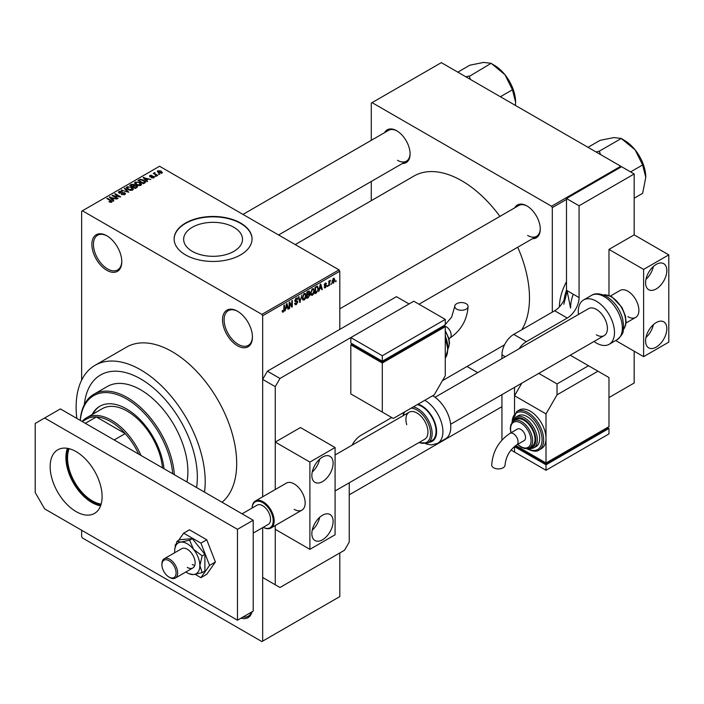 <?xml version="1.0" encoding="UTF-8"?>
<svg xmlns="http://www.w3.org/2000/svg" width="704" height="704" viewBox="0 0 704 704"><rect width="100%" height="100%" fill="white"/><g stroke="black" fill="none" stroke-linecap="round" stroke-linejoin="round"><path stroke-width="1.06" d="M237.477 345.743A21.146 12.214 60 0 1 222.526 319.845A21.146 12.214 60 0 1 237.477 311.212L237.477 311.212A21.146 12.214 60 0 1 252.437 337.11A21.146 12.214 60 0 1 237.477 345.743M237.882 311.45A20.038 11.572 -120 0 0 228.246 310.675A20.038 11.572 -120 0 0 225.174 326.726A20.038 11.572 -120 0 0 238.269 344.379A20.038 11.572 -120 0 0 248.283 345.374A20.038 11.572 -120 0 0 252.428 336.653M106.823 270.31A21.146 12.214 60 0 1 91.872 244.411A21.146 12.214 60 0 1 106.823 235.778L106.823 235.778A21.146 12.214 60 0 1 121.783 261.677A21.146 12.214 60 0 1 106.823 270.31M107.219 236.016A20.038 11.572 -120 0 0 97.592 235.242A20.038 11.572 -120 0 0 94.521 251.293A20.038 11.572 -120 0 0 107.615 268.954A20.038 11.572 -120 0 0 117.63 269.94A20.038 11.572 -120 0 0 121.774 261.219M192.271 251.337A29.427 16.993 180 0 1 183.647 239.325A29.427 16.993 180 0 1 201.819 223.626A29.427 16.993 180 0 1 233.886 227.304A29.427 16.993 180 0 1 242.51 239.325A29.427 16.993 180 0 1 224.338 255.024A29.427 16.993 180 0 1 192.271 251.337M240.627 223.054A38.958 22.493 0 0 0 198.167 218.178A38.958 22.493 0 0 0 174.126 238.955A38.958 22.493 0 0 0 185.53 254.866A38.958 22.493 0 0 0 227.99 259.741A38.958 22.493 0 0 0 252.041 238.955A38.958 22.493 0 0 0 240.627 223.054M252.041 239.14A38.958 22.493 0 0 0 240.627 223.414A38.958 22.493 0 0 0 198.317 218.504A38.958 22.493 0 0 0 174.126 239.14M514.791 207.794A18.92 10.921 60 0 1 526.891 205.92L526.891 205.92A18.92 10.921 60 0 1 540.267 229.099A18.92 10.921 60 0 1 532.594 238.647M527.287 206.158A17.811 10.278 -120 0 0 518.769 205.498L339.803 308.827M384.604 132.634A18.92 10.921 60 0 1 396.704 130.759L396.704 130.759A18.92 10.921 60 0 1 410.089 153.938A18.92 10.921 60 0 1 402.415 163.486M397.109 130.997A17.811 10.278 -120 0 0 388.59 130.337L242.968 214.412M204.512 492.122A91.274 52.694 -120 0 0 140.668 369.829A91.274 52.694 -120 0 0 95.031 365.314A91.274 52.694 -120 0 0 76.824 418.405M222.059 502.251A91.274 52.694 -120 0 0 230.49 427.988A91.274 52.694 -120 0 0 172.154 351.657A91.274 52.694 -120 0 0 126.518 347.134L95.031 365.314M521.831 329.718A95.726 55.264 -120 0 0 517.73 247.227M499.919 216.383A95.726 55.264 -120 0 0 461.798 180.796A95.726 55.264 -120 0 0 413.934 176.053L295.231 244.587M140.668 378.919A80.142 46.27 -120 0 0 100.602 374.95A80.142 46.27 -120 0 0 84.348 404.598A80.142 46.27 -120 0 1 100.602 374.95A80.142 46.27 -120 0 1 140.668 378.919A80.142 46.27 -120 0 1 196.548 487.52A80.142 46.27 -120 0 0 140.668 378.919M331.355 283.369L330.854 284.566L331.355 283.369M329.358 283.034L329.358 285.437L328.856 285.718L328.856 281.098L329.358 280.808L329.358 281.547L330.431 280.35L329.358 283.034L328.856 282.744M327.923 285.349L327.422 286.546L327.923 285.349M324.21 287.082L325.424 287.786L324.201 287.003L325.459 287.1L326.005 285.648L324.271 284.979L325.406 283.008L326.559 283.659L325.424 283.659L324.773 284.592L326.638 285.586L325.424 287.786L324.606 287.901M324.702 286.634L325.459 287.1M324.562 285.701L324.271 284.979M325.406 283.008L326.559 283.659L325.415 282.999M326.066 284.029L324.931 283.369M324.359 284.354L324.931 284.882M325.503 284.812L326.638 285.586L325.345 284.847M319.651 289.133L318.692 291.588L320.214 284.346L320.742 284.046L322.344 289.485L321.816 289.784L321.385 288.13L319.255 288.904M312.391 295.302L310.957 295.134L310.464 293.242L312.4 288.781L313.544 288.675L314.327 290.937L313.826 293.506L312.391 295.302L310.561 294.246M304.163 300.054L302.729 299.886L302.236 297.994L304.172 293.524L305.316 293.427L306.099 295.68L305.598 298.258L304.163 300.054L302.333 298.998M282.26 311.52L283.281 312.11L282.498 312.118L282.198 310.754L282.7 310.385L283.307 311.353L283.844 310.561L283.914 305.307L284.416 305.017L284.416 309.329L283.281 312.11L282.498 312.118M282.207 310.957L283.307 311.353M339.803 271.225L262.662 315.753L261.879 314.389L339.011 269.861L339.803 271.225L339.803 329.384M339.803 552.966L339.803 596.587L262.662 641.124L262.662 527.648L262.662 577.5L279.981 587.497L344.52 550.238L349.246 542.054L349.246 482.803M262.662 315.753L262.662 496.795L262.662 379.377L267.388 371.193L279.981 378.462L275.264 386.646L275.264 489.526L275.264 442.086L300.45 427.539L335.078 447.533L309.892 462.079L275.264 442.086M285.877 308.634L284.918 311.089L286.44 303.846L286.968 303.538L288.57 308.977L288.042 309.285L287.61 307.63L285.481 308.405M289.643 303.266L289.643 308.361L289.142 308.651L289.142 302.289L289.678 301.981L291.79 305.862L291.79 300.758L292.292 300.467L292.292 306.83L291.755 307.146L289.142 302.975M297.37 302.148L295.196 301.664L294.791 300.687L296.217 298.118L297.264 297.977L297.73 299.147L297.229 299.517L296.234 298.857L295.451 300.978L297.114 300.775L297.871 301.849L296.314 304.594L295.178 304.744L294.65 303.406L295.152 303.028L296.358 303.82L297.37 302.148L296.094 300.978M294.65 303.424L296.358 303.82M297.229 299.517L295.68 298.531M295.486 300.995L294.791 300.599L296.243 300.942M301.902 294.923L299.842 302.474L298.355 296.965L298.874 296.666L300.054 301.602L301.902 294.923M308.871 293.436L309.892 294.8L308.37 297.546L306.812 298.443L306.812 292.081L309.338 290.998L309.496 293.7M317.24 286.185L318.402 288.534L316.51 292.846L315.04 293.691L315.04 287.329L317.698 286.264M332.138 282.374L333.467 283.14L332.077 281.547L333.467 278.344L334.866 279.893L333.467 283.14L332.622 283.219M333.467 278.344L334.321 278.274M336.081 280.641L335.579 281.838L336.081 280.641M339.011 269.861L159.562 166.25L81.638 211.235L81.638 380.142M81.638 530.244L81.638 536.606L82.421 537.97L261.879 641.573L262.662 641.124M159.773 174.31L158.488 174.143L159.773 174.31M156.341 176.29L155.047 176.123L156.341 176.29M147.638 181.315L147.11 181.623L143.123 177.558L150.762 179.511L148.157 179.115L146.423 180.118L147.638 181.315M141.478 184.712L141.478 183.982L140.879 185.293L138.582 185.627L136.198 184.818L134.57 182.97L135.238 182.028L139.99 182.556L141.548 184.36M133.25 189.464L133.25 188.734L132.651 190.045L130.354 190.379L127.97 189.57L126.342 187.722L127.002 186.78L131.762 187.299L133.32 189.112M124.802 194.586L121.282 194.462L124.194 194.181L124.274 193.054L119.134 193.063L118.43 192.174L119.055 191.374L122.206 191.453L119.715 191.734L119.662 192.79L124.758 192.755L125.488 193.706L124.802 194.586M124.194 194.841L124.274 193.054M119.715 191.734L119.662 193.301M113.863 200.816L113.335 201.115L109.349 197.058L116.987 199.012L114.382 198.616L112.649 199.61L113.863 200.816M261.879 314.389L82.421 210.786M110.598 202.33L108.97 201.74L111.153 201.714L111.276 201.168L106.823 198.519L107.325 198.229L111.065 200.385L111.769 202.101L110.598 202.33M111.153 202.321L111.276 201.168M112.218 201.529L111.769 202.101M118.061 198.387L117.559 198.678L112.05 195.501L119.117 196.522L114.699 193.97L115.192 193.679L120.71 196.865L113.652 195.844L118.061 198.387M128.744 192.218L121.264 190.177L127.829 192.007L124.282 188.434L124.81 188.135L128.744 192.218M136.778 187.581L135.23 188.478L129.721 185.293L131.278 184.395L134.042 184.404L134.658 185.381L136.69 185.768L137.509 186.762L136.778 187.581M134.675 185.222L134.658 185.882M144.927 182.882L143.458 183.726L137.949 180.541L140.246 179.335L144.038 180.18L145.693 181.966L144.927 182.882M153.912 177.778L151.404 177.734L153.375 177.426L153.428 176.678L149.75 176.704L149.741 175.393L152.046 175.384L150.33 175.71L150.172 176.37L153.824 176.326L153.912 177.778L154.44 177.1M153.375 177.998L153.428 176.678M149.75 176.704L149.741 175.393L149.741 176.695M150.33 175.71L150.172 176.88M157.766 175.463L157.265 175.754L153.261 173.439L154.405 173.518L154.29 172.762L154.977 172.612L154.968 173.738L157.766 175.463M154.405 174.099L154.29 173.369M154.977 172.612L154.968 174.425M161.955 173.131L158.488 172.735L157.802 170.738L161.234 171.098L161.955 173.131L162.457 172.427M157.309 171.433L157.802 170.738L157.802 172.269M566.482 199.426L552.314 207.601L551.522 206.237L620.787 166.25L441.338 62.647L371.281 103.092L371.281 140.325M371.281 181.456L371.281 200.675M477.699 372.654L467.007 366.485M566.482 281.741A38.958 22.493 120 0 0 559.398 306.891M552.314 207.601L552.314 312.118M551.522 206.237L372.073 102.634M620.787 166.25L621.183 166.936M527.674 235.462A17.811 10.278 -120 0 0 536.58 236.342A17.811 10.278 -120 0 0 540.267 228.633M397.496 160.301A17.811 10.278 -120 0 0 406.402 161.181A17.811 10.278 -120 0 0 410.08 153.472M251.997 611.838A21.146 12.214 60 0 1 241.058 618.147M243.021 617.012A20.038 11.572 -120 0 0 248.283 616.211A20.038 11.572 -120 0 0 251.61 612.058M109.402 201.96L109.402 201.406M107.325 198.801L107.325 198.229M109.877 197.595L109.877 196.75M112.649 200.42L112.649 199.61M111.038 197.947L112.174 199.144L113.564 198.343L110.22 197.217L111.038 198.774M112.174 199.936L112.174 199.144M110.22 197.947L110.22 197.217M113.564 199.082L113.564 198.343M112.578 195.809L112.578 195.193M119.117 196.962L119.117 196.522M115.192 194.26L115.192 193.679M113.652 196.425L113.652 195.844M121.704 194.674L121.704 194.137M119.055 193.019L119.055 191.374M122.69 192.966L122.69 192.438M124.758 194.603L124.758 192.755M121.783 190.353L121.783 189.878M124.81 188.971L124.81 188.135M127.002 188.901L127.002 186.78M131.762 187.915L131.762 187.299M132.009 190.309L131.252 187.581L129.791 186.982L127.653 187.15L127.142 189.015M127.653 187.15L128.48 189.288L132.009 189.675L132.502 188.971L132.502 190.124M128.48 189.834L128.48 189.288M131.278 185.143L131.278 184.395M134.024 185.205L134.042 184.404M136.69 187.634L136.69 185.768M130.865 185.381L132.51 186.331L133.927 185.451L133.628 184.747L131.736 184.87L130.865 185.953M132.51 186.903L132.51 186.331M133.927 186.252L133.628 184.747M133.153 186.701L135.089 187.818L136.602 186.859L136.198 186.058L134.147 186.129L133.153 187.282M135.089 188.39L135.089 187.818M136.602 187.686L136.198 186.058M136.154 187.942L136.154 187.202M135.238 184.149L135.238 182.028M139.99 183.163L139.99 182.556M140.237 185.557L139.48 182.829L138.019 182.23L135.881 182.398L135.37 184.272M135.881 182.398L136.708 184.536L140.237 184.923L140.73 184.219L140.73 185.381M136.708 185.082L136.708 184.536M140.246 179.969L140.246 179.335M144.038 180.787L144.038 180.18M139.093 180.629L143.317 183.066L144.672 181.35L140.809 179.766L139.093 180.629L139.093 181.21M143.317 183.647L143.317 183.066M144.874 182.908L144.672 181.35M144.214 183.286L144.214 182.547M143.651 178.094L143.651 177.258M146.423 180.919L146.423 180.118M144.813 178.455L145.948 179.643L147.338 178.842L143.994 177.716L144.813 179.274M145.948 180.435L145.948 179.643M143.994 178.446L143.994 177.716M147.338 179.582L147.338 178.842M151.835 177.901L151.835 177.408M150.665 176.977L150.665 176.466M153.824 177.822L153.824 176.326M155.549 176.414L155.549 175.833M153.762 173.73L153.762 173.149M155.69 174.838L155.69 174.266M158.99 174.434L158.99 173.853M161.234 171.723L161.234 171.098M161.401 173.342L160.776 171.415L158.365 171.072L158.083 172.489M158.365 171.072L158.981 172.445L161.674 172.383L161.674 173.263M158.981 172.999L158.981 172.445M287.857 308.572L288.57 308.977M286.968 307.261L287.61 307.63M286.51 305.668L286.044 307.789L287.443 306.988L286.748 304.33L286.51 305.668L286.106 305.439M289.142 308.07L289.643 308.361M290.717 305.237L291.79 305.862M291.262 306.24L292.292 306.83M294.659 303.644L296.314 304.594M296.085 298.197L297.73 299.147M294.844 300.159L295.293 300.414M296.287 300.934L297.871 301.849M299.658 301.805L300.326 302.192M299.526 301.303L300.054 301.602M305.562 295.381L306.099 295.68M305.386 294.642L304.172 294.272L302.738 297.713L304.163 299.314L305.598 295.953L305.386 294.642L303.626 293.955M302.254 297.431L302.738 297.713M302.298 298.795L304.163 299.314M308.361 291.192L309.751 291.993M308.29 293.876L309.892 294.8M307.314 292.538L307.314 294.439L308.783 293.533L309.25 292.38L306.812 292.248M306.812 294.149L307.314 294.439M309.25 292.38L307.542 291.658M307.314 295.178L307.314 297.414L308.898 296.419L309.39 295.099L306.812 294.897M306.812 297.123L307.314 297.414M307.657 294.237L309.39 295.099M313.79 290.629L314.327 290.937M313.614 289.89L312.4 289.52L310.966 292.961L312.391 294.562L313.826 291.201L313.614 289.89L311.854 289.203M310.482 292.679L310.966 292.961M310.526 294.043L312.391 294.562M315.867 292.477L316.51 292.846M317.882 288.235L318.402 288.534M315.542 287.786L315.542 292.662L317.706 290.488L317.909 288.816L317.143 286.986L315.04 287.496M315.04 292.371L315.542 292.662M315.788 286.906L316.43 287.276M316.395 286.554L317.39 287.056L316.457 286.519M321.631 289.071L322.344 289.485M320.742 287.76L321.385 288.13M320.285 286.176L319.818 288.297L321.218 287.487L320.514 284.838L320.285 286.176L319.88 285.938M324.298 284.662L326.005 285.648M327.422 285.974L327.923 286.255M328.856 285.146L329.358 285.437M328.856 281.257L329.358 281.547M329.639 280.729L330.282 281.098M328.856 281.688L329.446 282.031M330.854 283.985L331.355 284.275M334.312 279.576L334.866 279.893M333.212 278.529L333.986 278.978L332.57 281.257L333.485 282.471L334.365 280.227L332.983 278.74M332.094 280.984L332.57 281.257M332.094 282.014L333.485 282.471M335.579 281.257L336.081 281.547M100.883 504.988A35.728 20.627 60 0 1 66.607 457.943A35.728 20.627 60 0 1 68.27 448.492M69.168 448.703A35.059 20.24 -120 0 0 67.549 457.943A35.059 20.24 -120 0 0 101.147 504.108M138.697 454.124A48.981 28.274 -120 0 0 125.189 433.602L96.334 416.944A48.981 28.274 -120 0 0 86.275 419.206L82.245 421.529M114.171 439.965L125.189 433.602A48.981 28.274 -120 0 0 96.334 416.944L85.316 423.306M82.095 421.45A50.09 28.917 60 0 1 86.504 417.789A50.09 28.917 60 0 1 140.994 455.453M163.988 468.723A53.425 30.844 -120 0 0 126.5 408.91A53.425 30.844 -120 0 0 99.783 406.27A53.425 30.844 -120 0 0 92.162 414.524M100.179 406.041A53.425 30.844 -120 0 0 92.946 414.066M172.7 473.757A65.674 37.919 -120 0 0 126.5 398.913A65.674 37.919 -120 0 0 80.309 420.411M80.23 420.367A66.783 38.562 60 0 1 93.896 394.24A66.783 38.562 60 0 1 127.292 397.549A66.783 38.562 60 0 1 174.346 474.707M186.938 481.976A66.783 38.562 -120 0 0 140.668 389.822A66.783 38.562 -120 0 0 107.272 386.522L93.896 394.24M86.504 417.789L102.247 408.707A50.09 28.917 60 0 1 127.292 411.18A50.09 28.917 60 0 1 162.492 467.861M645.779 177.32A30.114 17.389 60 0 0 635.131 149.882A30.114 17.389 -120 0 0 624.492 140.439A30.114 17.389 -120 0 0 624.483 140.439L621.588 138.767L635.131 149.882L642.638 164.938L645.779 177.32L642.638 193.336L634.172 198.22M630.573 171.899L642.638 164.938M600.494 154.537L599.298 151.175L621.342 138.45L624.492 140.439M599.298 151.175L596.05 151.967M587.99 147.312L600.046 140.351L613.844 137.588L621.342 138.45M599.553 151.492A34.566 19.958 -120 0 0 599.042 151.202M470.307 79.376L469.374 76.331A34.566 19.958 -120 0 0 469.119 76.182A34.566 19.958 -120 0 0 468.864 76.041L465.863 76.806M500.394 96.738L512.45 89.778L515.601 102.159L515.425 105.424M469.374 76.331L491.154 63.29L504.953 74.721L512.45 89.778M457.802 72.151L469.858 65.19L483.657 62.427L491.154 63.29M515.601 102.159A30.114 17.389 -120 0 0 504.953 74.721A30.114 17.389 -120 0 0 494.305 65.278L491.41 63.606M322.485 539.783A15.03 8.677 120 0 0 332.306 526.539A15.03 8.677 120 0 0 330 514.501A15.03 8.677 120 0 0 322.485 515.249A15.03 8.677 120 0 0 312.664 528.484A15.03 8.677 120 0 0 314.97 540.531A15.03 8.677 120 0 0 322.485 539.783M312.242 530.174A15.03 8.677 120 0 0 319.66 517.317M322.485 481.615A15.03 8.677 120 0 0 332.306 468.38A15.03 8.677 120 0 0 330 456.333A15.03 8.677 120 0 0 322.485 457.081A15.03 8.677 120 0 0 312.664 470.325A15.03 8.677 120 0 0 314.97 482.363A15.03 8.677 120 0 0 322.485 481.615M312.242 472.006A15.03 8.677 120 0 0 319.66 459.149M294.149 509.335A15.585 8.994 -120 0 0 301.946 510.11A15.585 8.994 -120 0 0 304.33 497.622A15.585 8.994 -120 0 0 294.149 483.894A15.585 8.994 -120 0 0 286.361 483.12L255.35 501.019A15.585 8.994 60 0 1 273.319 515.539A15.585 8.994 60 0 1 270.934 528.018A15.585 8.994 60 0 1 263.252 527.305A14.916 8.615 -120 0 0 272.413 515.768A14.916 8.615 -120 0 0 260.911 501.767A14.916 8.615 -120 0 0 252.138 508.015A15.585 8.994 60 0 1 255.35 501.019M275.264 584.769L275.264 525.518L275.264 529.338L309.892 549.331L309.892 462.079M335.078 447.533L335.078 534.785L309.892 549.331M76.129 511.614A36.731 21.208 60 0 1 52.131 479.239A36.731 21.208 60 0 1 57.763 449.812A36.731 21.208 60 0 1 76.129 451.625A36.731 21.208 60 0 1 100.126 484A36.731 21.208 60 0 1 94.494 513.427A36.731 21.208 60 0 1 76.129 511.614M100.593 505.815A36.731 21.208 60 0 1 91.872 502.524A36.731 21.208 60 0 1 67.408 448.334M44.642 418L60.386 408.91L253.22 520.247L253.22 611.125L237.477 620.215L44.642 508.886L35.2 492.527L35.2 423.456L44.642 418L237.477 529.329L237.477 620.215M253.22 520.247L237.477 529.329M335.078 490.978L424.723 439.226A15.585 8.994 -120 0 0 427.117 426.747A15.585 8.994 -120 0 0 409.138 412.227A15.585 8.994 -120 0 0 406.754 424.706M413.336 406.894A20.372 11.757 60 0 1 431.033 426.606A20.372 11.757 60 0 1 427.909 442.913L431.842 440.642A20.372 11.757 -120 0 0 434.966 424.336A20.372 11.757 -120 0 0 417.278 404.624M424.802 400.277A25.599 14.784 60 0 1 441.54 422.858A25.599 14.784 60 0 1 437.606 443.353L445.474 438.812A25.599 14.784 -120 0 0 449.407 418.317A25.599 14.784 -120 0 0 432.678 395.736M195.175 574.341L200.939 577.667L206.756 574.306L215.398 562.021L206.756 539.774L189.49 529.804L183.665 533.166L178.578 540.399M200.939 577.667L209.572 565.382L215.398 562.021M209.572 565.382L200.939 543.136L206.756 539.774M200.939 543.136L183.665 533.166M175.974 544.104L175.032 545.45L175.349 546.251M192.298 564.502A11.132 6.424 -120 0 0 194.744 565.47A11.132 6.424 -120 0 1 192.298 564.502M185.882 571.974A17.811 10.278 -120 0 0 187.264 572.862A17.811 10.278 -120 0 0 189.147 573.786A17.811 10.278 -120 0 0 193.565 574.552L202.18 572.651L204.89 571.085L204.89 554.294L192.298 538.622L179.705 539.748L176.994 541.314L174.83 548.865M189.147 573.786L193.565 574.552A17.811 10.278 -120 0 0 199.857 565.594L202.18 555.861L204.89 554.294M187.264 567.415A11.132 6.424 -120 0 0 192.826 567.961A11.132 6.424 -120 0 0 194.533 559.046A11.132 6.424 -120 0 0 187.264 549.234A11.132 6.424 -120 0 0 181.702 548.689L164.226 558.774A11.132 6.424 60 0 1 177.065 569.14A11.132 6.424 60 0 1 175.358 578.054A11.132 6.424 60 0 1 169.787 577.5L169.004 577.042A10.014 5.782 -120 0 0 175.551 569.527A10.014 5.782 -120 0 0 167.622 560.05A10.014 5.782 -120 0 0 161.92 564.775A10.014 5.782 -120 0 0 162.457 568.207A10.014 5.782 -120 0 0 169.004 577.042M202.18 572.651L199.857 565.594A17.811 10.278 -120 0 0 193.565 549.366L189.587 540.197L192.298 538.622M202.18 555.861L193.565 549.366A17.811 10.278 -120 0 0 180.963 542.098L176.994 541.314M189.587 540.197L180.963 542.098A17.811 10.278 -120 0 0 174.812 548.962A17.811 10.278 -120 0 0 174.671 551.056A17.811 10.278 -120 0 0 174.75 552.702M615.692 340.534L643.614 356.655L668.8 342.118L668.8 254.866L634.172 234.872L634.172 173.976L579.075 205.788L579.075 297.581A16.694 9.636 -60 0 1 567.266 318.032L554.673 310.754L513.744 334.391L526.337 341.66A16.694 9.636 120 0 0 519.05 348.779M567.266 318.032L526.337 341.66M514.536 387.376L514.536 413.345L514.536 395.736L546.014 413.908L546.014 438.451A22.264 12.857 -120 0 0 530.27 411.189A22.264 12.857 -120 0 0 519.147 410.08L516.78 411.444A22.264 12.857 60 0 1 527.912 412.553A22.264 12.857 60 0 1 542.458 432.168A22.264 12.857 60 0 1 539.044 450.006C536.879 451.871 532.981 451.519 527.358 448.958L526.847 448.65M514.536 446.424L514.536 452.082L510.998 450.041M505.243 356.743L501.943 354.834L501.943 358.653M501.943 394.645L501.943 440.07M608.978 397.558L634.172 383.011L634.172 351.199M634.172 173.976L621.579 166.707L566.482 198.519L566.482 290.312M579.075 205.788L566.482 198.519M501.943 354.834A16.694 9.636 -60 0 1 513.744 334.391M554.673 310.754A16.694 9.636 120 0 0 564.159 299.772M352.114 445.157A16.694 9.636 -60 0 1 361.055 435.266L391.75 417.542M267.388 371.193L396.466 296.666L409.059 303.943L279.981 378.462M275.264 386.646L262.662 379.377M466.145 303.688A6.679 3.854 180 0 1 468.098 306.416A6.679 3.854 180 0 1 463.971 309.98A6.679 3.854 180 0 1 456.694 309.144A6.679 3.854 180 0 1 454.74 306.416A6.679 3.854 180 0 1 458.867 302.852A6.679 3.854 180 0 1 466.145 303.688M445.271 375.742L445.271 326.665L382.298 363.018L350.821 344.837L350.821 393.914L393.325 418.458L434.254 394.821L445.271 375.742M350.821 337.568L382.298 355.74L445.271 319.387L413.785 301.215L350.821 337.568L350.821 343.024L382.298 361.196L382.298 362.102L352.396 344.837L352.396 343.93L350.821 344.837M445.271 326.665L443.696 325.75L443.696 326.665L382.298 362.102M382.298 363.018L382.298 412.095M382.298 355.74L382.298 361.196L445.271 324.843L445.271 319.387M253.22 533.095L268.233 524.427A11.132 6.424 -120 0 0 269.94 515.522A11.132 6.424 -120 0 0 257.101 505.155L242.088 513.814M161.92 564.775L161.92 563.869A11.132 6.424 60 0 1 164.226 558.774M656.207 347.116A15.03 8.677 120 0 0 666.019 333.872A15.03 8.677 120 0 0 663.722 321.825A15.03 8.677 120 0 0 656.207 322.573A15.03 8.677 120 0 0 646.386 335.817A15.03 8.677 120 0 0 648.692 347.855A15.03 8.677 120 0 0 656.207 347.116M645.964 337.498A15.03 8.677 120 0 0 653.382 324.641M656.207 288.948A15.03 8.677 120 0 0 666.019 275.704A15.03 8.677 120 0 0 663.722 263.666A15.03 8.677 120 0 0 656.207 264.405A15.03 8.677 120 0 0 646.386 277.649A15.03 8.677 120 0 0 648.692 289.687A15.03 8.677 120 0 0 656.207 288.948M645.964 279.33A15.03 8.677 120 0 0 653.382 266.473M627.871 316.668A15.585 8.994 -120 0 0 635.659 317.434A15.585 8.994 -120 0 0 638.053 304.946A15.585 8.994 -120 0 0 627.871 291.218A15.585 8.994 -120 0 0 620.083 290.444L610.412 296.032M634.172 234.872L608.978 249.41L608.978 295.451M668.8 254.866L643.614 269.403L608.978 249.41M643.614 356.655L643.614 269.403M435.037 397.276L588.597 308.625A15.585 8.994 60 0 1 596.385 309.399A15.585 8.994 60 0 1 606.566 323.127A15.585 8.994 60 0 1 604.182 335.614A15.585 8.994 60 0 1 596.385 334.84M578.442 314.486A25.599 14.784 60 0 1 583.59 299.948A25.599 14.784 60 0 1 596.385 301.215A25.599 14.784 60 0 1 613.114 323.778A25.599 14.784 60 0 1 609.189 344.291A25.599 14.784 60 0 1 596.385 343.024A25.599 14.784 60 0 1 594.026 341.475M493.662 467.782A6.679 3.854 -0 0 0 500.94 468.618A6.679 3.854 -0 0 0 505.058 465.054C505.894 456.588 509.766 449.874 516.692 444.919A6.679 3.854 60 0 0 518.074 441.857A6.679 3.854 60 0 0 513.348 433.682A6.679 3.854 60 0 0 510.013 433.347C498.758 440.942 492.659 451.51 491.7 465.054A6.679 3.854 -0 0 0 493.662 467.782M510.013 433.347L517.493 429.035A6.679 3.854 60 0 1 522.632 430.822A6.679 3.854 60 0 1 525.554 437.545A6.679 3.854 60 0 1 524.172 440.598L516.692 444.919M529.408 447.858L531.766 446.494A15.585 8.994 -120 0 0 534.16 434.007A15.585 8.994 -120 0 0 523.978 420.27A15.585 8.994 -120 0 0 516.182 419.505L513.823 420.869A15.585 8.994 60 0 1 521.62 421.634A15.585 8.994 60 0 1 531.793 435.371A15.585 8.994 60 0 1 529.408 447.858C527.498 449.187 524.718 448.95 521.057 447.137L517.537 444.426M533.667 447.964L536.034 446.6A17.811 10.278 -120 0 0 538.762 432.335A17.811 10.278 -120 0 0 527.129 416.636A17.811 10.278 -120 0 0 518.223 415.756L515.856 417.12A17.811 10.278 60 0 1 524.762 418A17.811 10.278 60 0 1 536.395 433.699A17.811 10.278 60 0 1 533.667 447.964L530.006 448.897L527.542 448.554M539.044 450.006L541.402 448.642A22.264 12.857 -120 0 0 546.014 438.451L546.014 462.986L608.978 426.633L608.978 377.555L597.96 371.193L557.031 394.83L546.014 413.908M608.978 428.454L546.014 464.807L546.014 470.263L608.978 433.91L608.978 428.454L607.411 427.548L607.411 428.454L546.014 463.901L546.014 462.986L515.742 445.509M557.031 394.83L557.031 383.918L588.518 365.746L570.258 355.203M557.031 383.918L538.771 373.375M521.778 383.187L514.536 395.736M588.518 365.746L597.96 371.193M546.014 463.901L516.102 446.626L516.102 445.72L514.536 446.626L546.014 464.807M546.014 470.263L514.536 452.082L514.536 446.626M573.241 294.21A32.278 18.638 120 0 0 570.574 308.123L567.186 291.298L563.807 304.216M567.442 290.629A37.066 21.402 120 0 0 567.186 291.298M564.089 299.922A32.278 18.638 -60 0 1 566.482 290.286M111.065 200.992L111.065 200.385M121.537 193.301L121.537 192.782M133.452 186.525L133.452 185.786M139.357 180.479L139.357 179.731M151.466 176.898L151.466 176.264M283.914 309.047L284.416 309.329M294.8 300.907L296.12 301.664M299.27 300.379L299.851 300.714M307.718 297.176L308.37 297.546M324.271 284.962L325.512 285.683M429 442.279A21.146 12.214 -120 0 0 435.477 424.389A21.146 12.214 -120 0 0 418.07 404.166M419.074 442.49A19.254 11.114 -120 0 0 429.519 426.985A19.254 11.114 -120 0 0 411.162 408.153M404.598 411.946A19.254 11.114 -120 0 0 403.489 415.492M567.371 290.822L579.075 297.581M448.95 338.615L449.794 338.122A6.679 3.854 -120 0 0 451.176 335.069A6.679 3.854 -120 0 0 446.45 326.885A6.679 3.854 -120 0 0 444.558 326.251M445.271 358.046A22.264 12.857 -120 0 0 445.271 338.897M447.612 345.409A17.811 10.278 -120 0 0 445.271 336.362M447.946 348.656A15.585 8.994 -120 0 0 445.271 331.461M591.457 295.407C595.162 292.961 600.169 293.304 606.487 296.454C614.39 301.462 619.784 308.915 622.662 318.798L623.665 325.978C622.433 331.038 625.645 332.05 617.056 339.742A25.599 14.784 -120 0 0 620.981 319.229A25.599 14.784 -120 0 0 604.261 296.674A25.599 14.784 -120 0 0 591.457 295.407L583.59 299.948M623.427 329.516A20.372 11.757 -120 0 0 623.999 312.858A20.372 11.757 -120 0 0 611.345 296.85A20.372 11.757 -120 0 0 603.504 295.002M527.366 448.589A21.146 12.214 -120 0 0 542.08 439.674A21.146 12.214 -120 0 0 527.129 413.908A21.146 12.214 -120 0 0 512.169 422.268M528.669 448.219A16.694 9.636 -120 0 0 535.542 436.902A16.694 9.636 -120 0 0 523.978 419.364A16.694 9.636 -120 0 0 513.146 421.326M517.748 444.303A14.467 8.351 -120 0 0 520.828 446.626A14.467 8.351 -120 0 0 531.062 440.722A14.467 8.351 -120 0 0 520.828 422.998A14.467 8.351 -120 0 0 511.069 432.74M442.42 380.679L504.53 344.819M111.382 201.397L111.382 202.268M124.687 193.591L124.687 194.647M119.258 192.271L119.258 193.134M136.682 186.63L136.682 187.642M153.701 177.03L153.701 177.883M149.978 176.106L149.978 176.81M154.81 173.448L154.81 174.337M296.921 298.742L296.041 298.232M305.034 294.202L304.022 293.621M309.021 291.773L308.185 291.289M309.126 294.404L308.246 293.902M313.262 289.458L312.25 288.869M324.94 287.179L324.394 286.862M325.864 283.58L325.151 283.166M349.246 494.824L501.943 406.666M536.58 236.342L419.003 304.225M278.59 234.969L406.402 161.181M437.606 443.353L431.297 444.937L425.63 443.775M427.909 442.913L418.651 442.728M403.77 412.421L403.066 415.738M449.794 338.122C461.041 330.528 467.148 319.959 468.098 306.416M445.271 358.125L447.955 349.281L445.271 337.718M447.867 347.415L445.271 335.271M447.946 348.788L449.53 343.077L448.958 338.659L445.271 330.616M444.057 325.961L451.634 317.152L454.74 306.416M175.358 578.054L192.826 567.961M635.659 317.434L625.997 323.022M604.182 335.614L450.622 424.266M301.946 510.11L270.934 528.018M409.138 412.227L335.078 454.995M623.41 329.586L625.592 325.362L626.067 321.675L625.39 315.911L621.975 307.437L611.899 296.798L605.194 294.791L603.434 294.976M617.056 339.742L609.189 344.291M513.823 420.869L510.858 424.662L510.268 428.393L510.858 432.863M515.856 417.12L512.292 422.136M516.78 411.444L511.852 422.682"/></g></svg>
